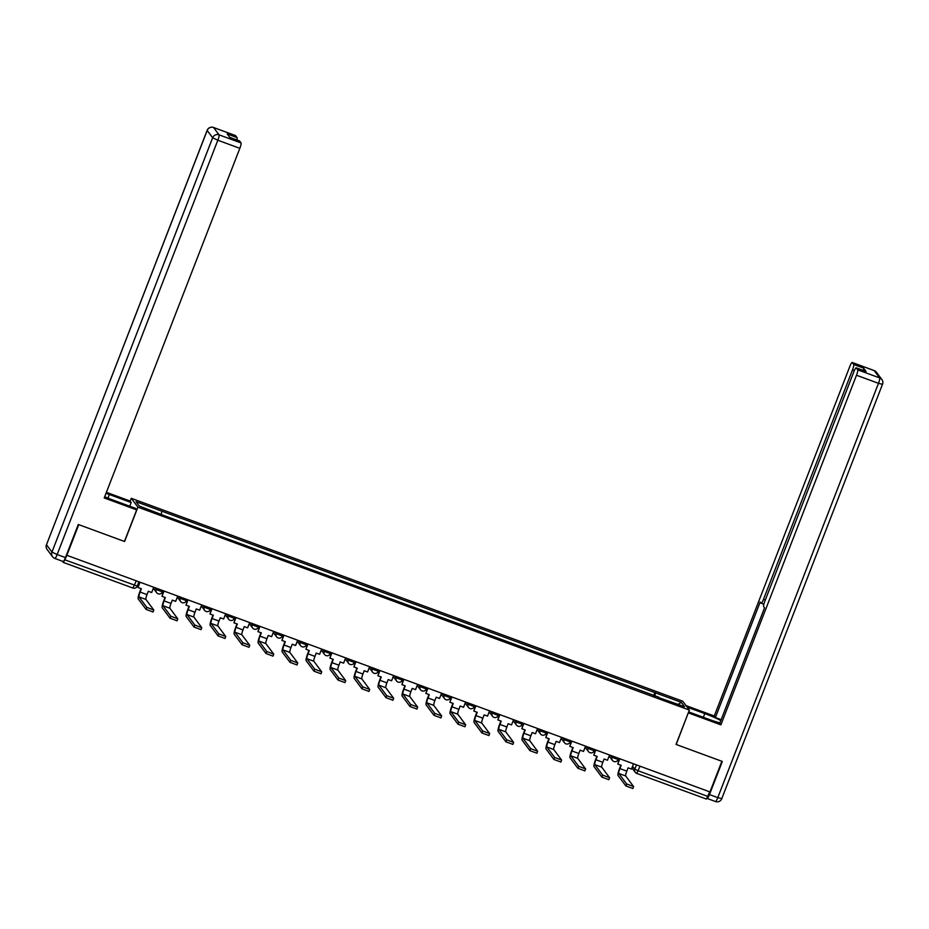 <?xml version="1.0" encoding="UTF-8"?>
<svg xmlns="http://www.w3.org/2000/svg" width="929" height="929" viewBox="0 0 929 929"><rect width="100%" height="100%" fill="white"/><g stroke="black" fill="none" stroke-linecap="round" stroke-linejoin="round"><path stroke-width="1.39" d="M130.165 501.172L131.279 498.304L137.898 507.164L689.364 710.081L676.033 744.431L721.868 761.292L709.977 791.938L66.865 555.298L78.756 524.653L124.579 541.514L137.898 507.164M689.364 710.081L682.734 701.221L131.279 498.304M62.359 561.209L63.288 562.417L64.821 559.815L137.167 586.071M66.865 555.298L64.821 559.815M709.721 791.845L706.4 799.056L636.795 773.427M654.771 696.158L655.514 692.848L681.34 702.347L684.592 706.69L658.533 697.54M655.514 692.848L136.04 501.695L139.292 506.038L165.571 516.152L658.754 697.18M653.691 695.763L655.061 692.233M161.878 511.205L161.228 514.109M681.34 702.347L678.205 704.345M626.657 783.948L633.601 786.573L625.716 775.994L618.795 773.451L626.657 783.948L625.879 785.957L618.017 775.448A6.642 1.092 110.2 0 1 619.631 768.26L620.839 765.159M632.8 788.5L625.879 785.957M619.829 758.772L617.785 764.033L621.176 765.287L619.887 768.597A4.482 0.732 -69.8 0 0 618.795 773.451M617.785 764.033L619.492 758.645M633.52 763.812L631.476 769.073L628.097 767.83L626.808 771.14A4.482 0.732 -69.8 0 0 625.716 775.994M618.505 758.761L619.341 759.063M687.135 707.12L704.786 713.611A18.685 1.951 21.2 0 1 720.823 720.556M688.656 711.893L709.129 719.418A18.685 1.951 21.2 0 0 719.917 722.878M707.05 798.348L707.108 798.417A4.982 0.813 -69.8 0 0 707.178 798.475A4.982 0.813 -69.8 0 0 709.477 794.574L722.321 761.455L676.196 744.489L688.319 712.752M688.435 712.915L720.881 724.852L719.743 723.331L764.544 607.81L763.638 606.602A4.982 0.813 -69.8 0 1 764.857 601.202L853.867 371.716A4.982 0.813 -69.8 0 1 856.166 367.814L866.002 371.437A4.982 0.813 110.2 0 1 866.083 371.495L863.552 368.105A4.982 0.813 110.2 0 1 863.331 370.45M721.171 719.638L715.4 717.513L714.262 715.992L849.861 366.374A4.982 0.813 -69.8 0 1 852.16 362.473A4.982 0.813 -69.8 0 1 852.241 362.519L853.705 364.493L863.552 368.105M685.997 705.587L714.262 715.992M720.881 724.852L856.492 375.235A4.982 0.813 -69.8 0 0 857.711 369.835L856.236 367.872A4.982 0.813 -69.8 0 0 856.166 367.814M854.343 370.566L852.497 369.881L763.487 599.368A4.982 0.813 -69.8 0 1 761.176 603.269A4.982 0.813 -69.8 0 1 761.106 603.211L760.201 602.004L715.4 717.513M852.497 369.881A4.982 0.813 -69.8 0 0 853.705 364.493M104.698 496.725A18.685 1.951 21.2 0 0 113.698 500.325L135.529 508.36L136.679 509.882L104.222 497.944L239.833 148.326L217.839 140.233L57.145 554.543L65.448 557.597L78.291 524.479L124.428 541.456L136.679 509.882M107.961 498.095L109.343 494.507A18.685 1.951 21.2 0 0 106.022 493.322M109.343 494.507L131.186 502.543L130.048 501.021L106.405 492.324M129.758 506.235L131.186 502.543M235.42 135.564A4.982 0.813 110.2 0 1 235.501 135.564A4.982 0.813 110.2 0 1 235.583 135.622L237.046 137.585A4.982 0.813 110.2 0 1 236.825 139.919M239.415 140.906A4.982 0.813 110.2 0 1 239.508 140.906A4.982 0.813 110.2 0 1 239.577 140.964L241.052 142.927A4.982 0.813 110.2 0 1 239.833 148.326M237.046 137.585L227.21 133.962L229.742 137.341L239.577 140.964M65.448 557.597A4.982 0.813 110.2 0 1 63.149 561.499A4.982 0.813 110.2 0 1 63.079 561.441M602.666 775.123L609.61 777.747L601.725 767.168L594.804 764.625L602.666 775.123L601.887 777.12L594.026 766.622A6.642 1.092 110.2 0 1 595.652 759.434L596.848 756.334M608.809 779.675L601.887 777.12M595.837 749.947L593.794 755.207L597.184 756.45L595.895 759.771A4.482 0.732 -69.8 0 0 594.804 764.625M593.794 755.207L595.512 749.819M609.529 754.975L607.485 760.247L604.105 759.005L602.816 762.314A4.482 0.732 -69.8 0 0 601.725 767.168M594.525 749.935L595.35 750.237M578.674 766.297L585.618 768.922L577.733 758.343L570.812 755.8L578.674 766.297L577.896 768.295L570.034 757.797A6.642 1.092 110.2 0 1 571.66 750.597L572.856 747.508M584.817 770.849L577.896 768.295M571.846 741.121L569.814 746.382L573.193 747.624L571.904 750.934A4.482 0.732 -69.8 0 0 570.812 755.8M569.814 746.382L571.521 740.994M585.537 746.15L583.493 751.422L580.114 750.167L578.825 753.489A4.482 0.732 -69.8 0 0 577.733 758.343M570.534 741.11L571.358 741.412M554.683 757.472L561.627 760.096L553.742 749.517L546.833 746.962L554.683 757.472L553.905 759.469L546.055 748.971A6.642 1.092 110.2 0 1 547.669 741.772L548.865 738.671M560.826 762.012L553.905 759.469M547.866 732.284L545.822 737.556L549.202 738.799L547.913 742.108A4.482 0.732 -69.8 0 0 546.833 746.962M545.822 737.556L547.529 732.168M561.546 737.324L559.502 742.596L556.123 741.342L554.834 744.652A4.482 0.732 -69.8 0 0 553.742 749.517M546.542 732.273L547.367 732.586M530.691 748.646L537.636 751.271L529.762 740.692L522.841 738.137L530.691 748.646L529.913 750.644L522.063 740.146A6.642 1.092 110.2 0 1 523.677 732.946L524.873 729.846M536.834 753.187L529.913 750.644M523.875 723.459L521.831 728.731L525.21 729.973L523.933 733.283A4.482 0.732 -69.8 0 0 522.841 738.137M521.831 728.731L523.538 723.343M537.554 728.499L535.51 733.759L532.131 732.516L530.854 735.826A4.482 0.732 -69.8 0 0 529.762 740.692M522.551 723.447L523.375 723.749M506.7 739.809L513.644 742.434L505.771 731.855L498.85 729.311L506.7 739.809L505.922 741.818L498.072 731.32A6.642 1.092 110.2 0 1 499.686 724.121L500.894 721.02M512.843 744.361L505.922 741.818M499.883 714.633L497.839 719.905L501.219 721.148L499.941 724.457A4.482 0.732 -69.8 0 0 498.85 729.311M497.839 719.905L499.547 714.517M513.574 719.673L511.531 724.934L508.14 723.691L506.862 727.001A4.482 0.732 -69.8 0 0 505.771 731.855M498.559 714.622L499.384 714.924M482.708 730.984L489.653 733.608L481.779 723.029L474.858 720.486L482.708 730.984L481.942 732.993L474.08 722.483A6.642 1.092 110.2 0 1 475.694 715.295L476.902 712.195M488.851 735.536L481.942 732.993M475.892 705.808L473.848 711.068L477.239 712.322L475.95 715.632A4.482 0.732 -69.8 0 0 474.858 720.486M473.848 711.068L475.555 705.68M489.583 710.848L487.539 716.108L484.148 714.865L482.871 718.175A4.482 0.732 -69.8 0 0 481.779 723.029M474.568 705.796L475.393 706.098M458.729 722.158L465.673 724.783L457.788 714.204L450.867 711.66L458.729 722.158L457.951 724.167L450.089 713.658A6.642 1.092 110.2 0 1 451.703 706.47L452.911 703.369M464.872 726.71L457.951 724.167M451.9 696.982L449.857 702.243L453.247 703.485L451.958 706.806A4.482 0.732 -69.8 0 0 450.867 711.66M449.857 702.243L451.564 696.855M465.592 702.01L463.548 707.283L460.169 706.04L458.88 709.35A4.482 0.732 -69.8 0 0 457.788 714.204M450.577 696.971L451.413 697.273M434.737 713.333L441.681 715.957L433.797 705.378L426.875 702.835L434.737 713.333L433.959 715.33L426.097 704.832A6.642 1.092 110.2 0 1 427.723 697.644L428.919 694.544M440.88 717.885L433.959 715.33M427.909 688.157L425.865 693.417L429.256 694.66L427.967 697.969A4.482 0.732 -69.8 0 0 426.875 702.835M425.865 693.417L427.584 688.029M441.6 693.185L439.556 698.457L436.177 697.214L434.888 700.524A4.482 0.732 -69.8 0 0 433.797 705.378M426.597 688.145L427.421 688.447M410.746 704.507L417.69 707.132L409.805 696.553L402.884 693.998L410.746 704.507L409.968 706.504L402.118 696.007A6.642 1.092 110.2 0 1 403.732 688.807L404.928 685.718M416.889 709.059L409.968 706.504M403.929 679.32L401.885 684.592L405.265 685.834L403.976 689.144A4.482 0.732 -69.8 0 0 402.884 693.998M401.885 684.592L403.592 679.204M417.609 684.359L415.565 689.632L412.186 688.377L410.897 691.699A4.482 0.732 -69.8 0 0 409.805 696.553M402.605 679.32L403.43 679.622M386.754 695.682L393.699 698.306L385.814 687.727L378.904 685.172L386.754 695.682L385.976 697.679L378.126 687.181A6.642 1.092 110.2 0 1 379.74 679.982L380.936 676.881M392.897 700.222L385.976 697.679M379.938 670.494L377.894 675.766L381.273 677.009L379.984 680.318A4.482 0.732 -69.8 0 0 378.904 685.172M377.894 675.766L379.601 670.378M393.617 675.534L391.573 680.794L388.194 679.552L386.905 682.861A4.482 0.732 -69.8 0 0 385.814 687.727M378.614 670.483L379.438 670.796M362.763 686.856L369.707 689.481L361.834 678.89L354.913 676.347L362.763 686.856L361.985 688.853L354.135 678.356A6.642 1.092 110.2 0 1 355.749 671.156L356.957 668.056M368.906 691.397L361.985 688.853M355.946 661.669L353.903 666.941L357.282 668.183L356.004 671.493A4.482 0.732 -69.8 0 0 354.913 676.347M353.903 666.941L355.61 661.553M369.626 666.708L367.594 671.969L364.203 670.726L362.925 674.036A4.482 0.732 -69.8 0 0 361.834 678.89M354.623 661.657L355.447 661.959M338.771 678.019L345.716 680.643L337.842 670.064L330.921 667.521L338.771 678.019L337.993 680.028L330.143 669.519A6.642 1.092 110.2 0 1 331.758 662.331L332.965 659.23M344.914 682.571L337.993 680.028M331.955 652.843L329.911 658.115L333.29 659.358L332.013 662.667A4.482 0.732 -69.8 0 0 330.921 667.521M329.911 658.115L331.618 652.715M345.646 657.883L343.602 663.143L340.211 661.901L338.934 665.21A4.482 0.732 -69.8 0 0 337.842 670.064M330.631 652.832L331.456 653.133M314.78 669.194L321.724 671.818L313.851 661.239L306.93 658.696L314.78 669.194L314.014 671.202L306.152 660.693A6.642 1.092 110.2 0 1 307.766 653.505L308.974 650.405M320.923 673.746L314.014 671.202M307.963 644.018L305.92 649.278L309.311 650.532L308.022 653.842A4.482 0.732 -69.8 0 0 306.93 658.696M305.92 649.278L307.627 643.89M321.655 649.057L319.611 654.318L316.22 653.075L314.943 656.385A4.482 0.732 -69.8 0 0 313.851 661.239M306.64 644.006L307.464 644.308M290.8 660.368L297.744 662.992L289.86 652.413L282.939 649.87L290.8 660.368L290.022 662.377L282.161 651.868A6.642 1.092 110.2 0 1 283.775 644.68L284.982 641.579M296.943 664.92L290.022 662.377M283.972 635.192L281.928 640.453L285.319 641.695L284.03 645.016A4.482 0.732 -69.8 0 0 282.939 649.87M281.928 640.453L283.635 635.064M297.663 640.22L295.619 645.492L292.24 644.25L290.951 647.559A4.482 0.732 -69.8 0 0 289.86 652.413M282.648 635.181L283.484 635.482M266.809 651.543L273.753 654.167L265.868 643.588L258.947 641.045L266.809 651.543L266.031 653.54L258.169 643.042A6.642 1.092 110.2 0 1 259.795 635.854L260.991 632.754M272.952 656.095L266.031 653.54M259.981 626.367L257.937 631.627L261.328 632.87L260.039 636.179A4.482 0.732 -69.8 0 0 258.947 641.045M257.937 631.627L259.655 626.239M273.672 631.395L271.628 636.667L268.249 635.424L266.96 638.734A4.482 0.732 -69.8 0 0 265.868 643.588M258.668 626.355L259.493 626.657M242.817 642.717L249.762 645.341L241.877 634.762L234.956 632.208L242.817 642.717L242.039 644.714L234.189 634.217A6.642 1.092 110.2 0 1 235.803 627.017L237 623.928M248.96 647.269L242.039 644.714M236.001 617.53L233.957 622.802L237.336 624.044L236.047 627.354A4.482 0.732 -69.8 0 0 234.956 632.208M233.957 622.802L235.664 617.413M249.68 622.569L247.637 627.841L244.257 626.587L242.968 629.908A4.482 0.732 -69.8 0 0 241.877 634.762M234.677 617.518L235.501 617.831M218.826 633.892L225.77 636.516L217.885 625.937L210.976 623.382L218.826 633.892L218.048 635.889L210.198 625.391A6.642 1.092 110.2 0 1 211.812 618.191L213.008 615.091M224.969 638.432L218.048 635.889M212.009 608.704L209.966 613.976L213.345 615.219L212.067 618.528A4.482 0.732 -69.8 0 0 210.976 623.382M209.966 613.976L211.673 608.588M225.689 613.744L223.645 619.004L220.266 617.762L218.977 621.071A4.482 0.732 -69.8 0 0 217.885 625.937M210.686 608.692L211.51 609.006M194.835 625.066L201.779 627.69L193.906 617.1L186.984 614.557L194.835 625.066L194.056 627.063L186.206 616.566A6.642 1.092 110.2 0 1 187.821 609.366L189.028 606.265M200.978 629.607L194.056 627.063M188.018 599.879L185.974 605.151L189.353 606.393L188.076 609.703A4.482 0.732 -69.8 0 0 186.984 614.557M185.974 605.151L187.681 599.762M201.698 604.918L199.665 610.179L196.274 608.936L194.997 612.246A4.482 0.732 -69.8 0 0 193.906 617.1M186.694 599.867L187.519 600.169M170.843 616.229L177.787 618.853L169.914 608.274L162.993 605.731L170.843 616.229L170.065 618.238L162.215 607.729A6.642 1.092 110.2 0 1 163.829 600.54L165.037 597.44M176.986 620.781L170.065 618.238M164.027 591.053L161.983 596.313L165.362 597.568L164.085 600.877A4.482 0.732 -69.8 0 0 162.993 605.731M161.983 596.313L163.69 590.925M177.718 596.093L175.674 601.353L172.283 600.111L171.006 603.42A4.482 0.732 -69.8 0 0 169.914 608.274M162.703 591.041L163.527 591.343M146.852 607.403L153.796 610.028L145.923 599.449L139.002 596.906L146.852 607.403L146.085 609.412L138.224 598.903A6.642 1.092 110.2 0 1 139.838 591.715L141.045 588.614M153.006 611.956L146.085 609.412M140.035 582.228L137.991 587.488L141.382 588.742L140.093 592.052A4.482 0.732 -69.8 0 0 139.002 596.906M137.991 587.488L139.698 582.1M153.726 587.267L151.682 592.528L148.292 591.285L147.014 594.595A4.482 0.732 -69.8 0 0 145.923 599.449M138.711 582.216L139.536 582.518M154.783 587.651L156.211 589.555L162.354 591.808M178.774 596.476L180.191 598.381L186.346 600.645M202.766 605.313L204.183 607.206L210.337 609.47M226.757 614.139L228.174 616.032L234.329 618.296M250.749 622.964L252.165 624.857L258.32 627.121M274.74 631.79L276.157 633.683L282.3 635.947M298.72 640.615L300.148 642.508L306.291 644.772M322.711 649.441L324.128 651.345L330.283 653.598M346.703 658.266L348.12 660.171L354.274 662.435M370.694 667.103L372.111 668.996L378.266 671.261M394.686 675.929L396.102 677.822L402.257 680.086M418.677 684.754L420.094 686.647L426.248 688.912M442.668 693.58L444.085 695.473L450.228 697.737M466.648 702.405L468.077 704.298L474.22 706.563M490.64 711.231L492.056 713.135L498.211 715.4M514.631 720.056L516.048 721.961L522.203 724.225M538.623 728.893L540.039 730.786L546.194 733.051M562.614 737.719L564.031 739.612L570.185 741.876M586.605 746.544L588.022 748.437L594.177 750.702M610.597 755.37L612.014 757.263L618.157 759.527M136.273 580.846L132.952 588.057L63.346 562.417M632.591 766.204L634.809 769.177L638.269 770.826L707.933 796.455M636.47 764.892L634.809 769.177A3.321 3.263 -36.8 0 0 635.215 772.301A3.321 3.321 0 0 0 636.737 773.427L640.058 766.216M156.676 588.347L156.211 589.555A3.321 3.263 143.2 0 0 158.081 593.759M180.667 597.173L180.191 598.381A3.321 3.263 143.2 0 0 182.072 602.584M204.647 605.998L204.183 607.206A3.321 3.263 143.2 0 0 206.064 611.421M228.639 614.824L228.174 616.032A3.321 3.263 143.2 0 0 230.055 620.247M252.63 623.661L252.165 624.857A3.321 3.263 143.2 0 0 254.047 629.072M276.621 632.486L276.157 633.683A3.321 3.263 143.2 0 0 278.038 637.898M300.613 641.312L300.148 642.508A3.321 3.263 143.2 0 0 302.03 646.723M324.604 650.137L324.128 651.345A3.321 3.263 143.2 0 0 326.009 655.549M348.596 658.963L348.12 660.171A3.321 3.263 143.2 0 0 350.001 664.374M372.575 667.788L372.111 668.996A3.321 3.263 143.2 0 0 373.992 673.211M396.567 676.614L396.102 677.822A3.321 3.263 143.2 0 0 397.984 682.037M420.558 685.451L420.094 686.647A3.321 3.263 143.2 0 0 421.975 690.862M444.55 694.277L444.085 695.473A3.321 3.263 143.2 0 0 445.966 699.688M468.541 703.102L468.077 704.298A3.321 3.263 143.2 0 0 469.958 708.513M492.533 711.928L492.056 713.135A3.321 3.263 143.2 0 0 493.938 717.339M516.512 720.753L516.048 721.961A3.321 3.263 143.2 0 0 517.929 726.164M540.504 729.579L540.039 730.786A3.321 3.263 143.2 0 0 541.921 735.002M564.495 738.416L564.031 739.612A3.321 3.263 143.2 0 0 565.912 743.827M588.487 747.241L588.022 748.437A3.321 3.263 143.2 0 0 589.903 752.653M612.478 756.067L612.014 757.263A3.321 3.263 143.2 0 0 613.895 761.478M631.929 767.9L635.215 772.301A3.321 3.263 -36.8 0 0 636.69 773.392L706.4 799.056M626.808 771.14L619.887 768.597M866.083 371.495L856.236 367.872M857.711 369.835L879.693 377.929L874.224 370.613L852.241 362.519M709.477 794.574L717.78 797.628L878.486 383.317L856.492 375.235M763.487 599.368L765.31 600.041M703.358 717.293L704.786 713.611M879.693 377.929A4.982 0.813 110.2 0 1 878.486 383.317L882.55 384.351A4.982 4.982 0 0 0 881.9 379.566A4.982 4.889 143.2 0 0 879.693 377.929M874.224 370.613A4.982 4.889 -36.8 0 1 876.43 372.25A4.982 4.982 0 0 0 874.154 370.555A4.982 0.813 110.2 0 1 874.224 370.613M721.821 798.557L882.515 384.246A4.982 4.889 143.2 0 0 881.9 379.566L876.43 372.25M874.061 370.555A4.982 0.813 110.2 0 1 874.154 370.555L852.16 362.473M707.178 798.475L715.481 801.53A4.982 4.982 0 0 0 721.856 798.661L717.78 797.628A4.982 0.813 110.2 0 1 715.481 801.53A4.982 0.813 110.2 0 1 715.411 801.472M235.583 135.622L213.589 127.528A4.982 0.813 -69.8 0 0 213.519 127.47A4.982 4.982 0 0 0 207.144 130.35L46.485 544.754L51.954 552.07L212.648 137.759L207.179 130.455A4.982 4.889 -36.8 0 1 213.589 127.528L219.058 134.844L241.052 142.927M235.501 135.564L213.519 127.47A4.982 0.813 -69.8 0 0 213.415 127.47M219.058 134.844A4.982 4.889 143.2 0 0 212.648 137.759L217.839 140.233A4.982 0.813 -69.8 0 0 219.058 134.844M46.543 544.603L46.45 544.649A4.982 4.982 0 0 0 47.1 549.434A4.982 4.889 143.2 0 1 46.485 544.754L207.248 130.292M57.145 554.543L51.954 552.07A4.982 4.889 -36.8 0 0 52.57 556.75A4.982 4.982 0 0 0 54.846 558.445A4.982 0.813 -69.8 0 0 57.145 554.543M47.1 549.434L52.57 556.75A4.982 4.889 -36.8 0 0 54.776 558.387A4.982 0.813 -69.8 0 0 54.846 558.445L63.149 561.499M602.816 762.314L595.895 759.771M578.825 753.489L571.904 750.934M554.834 744.652L547.913 742.108M530.854 735.826L523.933 733.283M506.862 727.001L499.941 724.457M482.871 718.175L475.95 715.632M458.88 709.35L451.958 706.806M434.888 700.524L427.967 697.969M410.897 691.699L403.976 689.144M386.905 682.861L379.984 680.318M362.925 674.036L356.004 671.493M338.934 665.21L332.013 662.667M314.943 656.385L308.022 653.842M290.951 647.559L284.03 645.016M266.96 638.734L260.039 636.179M242.968 629.908L236.047 627.354M218.977 621.071L212.067 618.528M194.997 612.246L188.076 609.703M171.006 603.42L164.085 600.877M147.014 594.595L140.093 592.052M162.865 590.623L162.378 591.878A3.321 3.321 0 0 1 156.618 592.667L153.331 588.278M186.857 599.449L186.369 600.715A3.321 3.321 0 0 1 180.609 601.493L177.323 597.103M210.848 608.286L210.36 609.54A3.321 3.321 0 0 1 204.601 610.33L201.314 605.929M234.84 617.111L234.352 618.366A3.321 3.321 0 0 1 228.592 619.155L225.306 614.754M258.819 625.937L258.332 627.191A3.321 3.321 0 0 1 252.583 627.981L249.286 623.58M282.811 634.762L282.323 636.017A3.321 3.321 0 0 1 276.575 636.806L273.277 632.405M306.802 643.588L306.315 644.842A3.321 3.321 0 0 1 300.555 645.632L297.268 641.231M330.794 652.413L330.306 653.668A3.321 3.321 0 0 1 324.546 654.457L321.26 650.068M354.785 661.239L354.297 662.505A3.321 3.321 0 0 1 348.538 663.294L345.251 658.893M378.777 670.076L378.289 671.33A3.321 3.321 0 0 1 372.529 672.12L369.243 667.719M402.768 678.902L402.28 680.156A3.321 3.321 0 0 1 396.52 680.945L393.222 676.544M426.748 687.727L426.26 688.981A3.321 3.321 0 0 1 420.512 689.771L417.214 685.37M450.739 696.553L450.251 697.807A3.321 3.321 0 0 1 444.503 698.596L441.205 694.195M474.731 705.378L474.243 706.632A3.321 3.321 0 0 1 468.483 707.422L465.197 703.032M498.722 714.204L498.234 715.469A3.321 3.321 0 0 1 492.475 716.247L489.188 711.858M522.713 723.029L522.226 724.295A3.321 3.321 0 0 1 516.466 725.084L513.18 720.683M546.705 731.866L546.217 733.12A3.321 3.321 0 0 1 540.457 733.91L537.171 729.509M570.696 740.692L570.209 741.946A3.321 3.321 0 0 1 564.449 742.736L561.151 738.334M594.676 749.517L594.188 750.771A3.321 3.321 0 0 1 588.44 751.561L585.142 747.16M618.668 758.343L618.18 759.597A3.321 3.321 0 0 1 612.432 760.386L609.134 755.985M138.874 581.798L137.19 586.141A3.321 3.321 0 0 1 132.952 588.057L63.288 562.417M633.601 786.573L632.823 788.582M761.176 603.269L763.859 604.256M239.508 140.906L229.707 137.306M609.61 777.747L608.832 779.756M585.618 768.922L584.84 770.919M561.627 760.096L560.849 762.094M537.636 751.271L536.857 753.268M513.644 742.434L512.866 744.443M489.653 733.608L488.886 735.617M465.673 724.783L464.895 726.792M441.681 715.957L440.903 717.954M417.69 707.132L416.912 709.129M393.699 698.306L392.921 700.303M369.707 689.481L368.929 691.478M345.716 680.643L344.938 682.652M321.724 671.818L320.958 673.827M297.744 662.992L296.966 665.001M273.753 654.167L272.975 656.164M249.762 645.341L248.984 647.339M225.77 636.516L224.992 638.513M201.779 627.69L201.001 629.688M177.787 618.853L177.009 620.862M153.796 610.028L153.03 612.037"/></g></svg>
